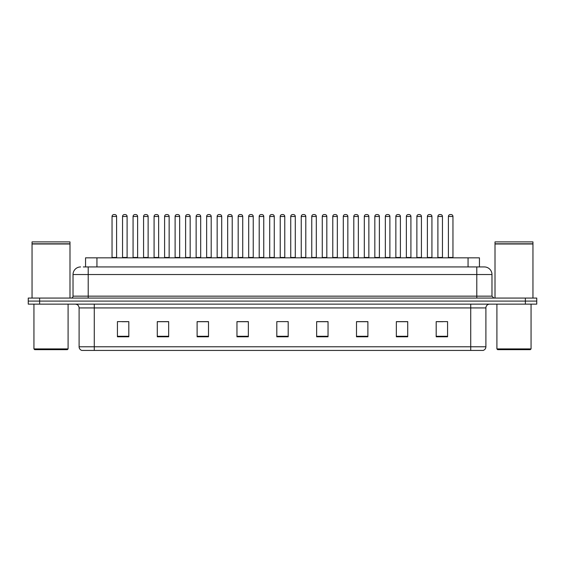 <?xml version="1.0" encoding="UTF-8"?>
<svg xmlns="http://www.w3.org/2000/svg" width="565" height="565" viewBox="0 0 565 565"><rect width="100%" height="100%" fill="white"/><g stroke="black" fill="none" stroke-linecap="round" stroke-linejoin="round"><path stroke-width="0.85" d="M85.555 266.941L85.555 257.831L479.445 257.831L479.445 266.941M485.9 346.783C485.794 348.605 484.883 349.82 483.167 350.427L470.723 350.427L470.723 346.783L485.9 346.783L485.9 307.925A3.793 3.793 0 0 1 489.693 304.132M470.723 350.427L81.833 350.427A3.793 3.793 0 0 1 79.1 346.783L79.1 307.925C78.874 305.623 77.61 304.358 75.307 304.132M536.75 304.132L536.75 301.096L28.25 301.096L28.25 304.132L39.635 304.132L39.635 301.096L28.25 301.096L28.25 298.059L39.635 298.059L39.635 301.096L536.75 301.096L536.75 304.132L39.635 304.132M447.572 336.804L447.572 321.626L436.187 321.626L436.187 336.804L447.572 336.804M407.725 336.804L407.725 321.626L396.34 321.626L396.34 336.804L407.725 336.804M367.886 336.804L367.886 321.626L356.501 321.626L356.501 336.804L367.886 336.804M328.039 336.804L328.039 321.626L316.654 321.626L316.654 336.804L328.039 336.804M128.813 336.804L128.813 321.626L117.428 321.626L117.428 336.804L128.813 336.804M168.66 336.804L168.66 321.626L157.275 321.626L157.275 336.804L168.66 336.804M208.499 336.804L208.499 321.626L197.114 321.626L197.114 336.804L208.499 336.804M248.346 336.804L248.346 321.626L236.961 321.626L236.961 336.804L248.346 336.804M288.192 336.804L288.192 321.626L276.808 321.626L276.808 336.804L288.192 336.804M363.747 321.704L358.923 321.704M405.79 321.704L400.973 321.704M437.324 321.704L443.017 321.704M248.12 321.704L243.303 321.704M237.611 321.704L248.346 321.704M206.077 321.704L201.253 321.704M164.027 321.704L159.21 321.704M121.984 321.704L127.676 321.704M316.654 321.704L327.389 321.704M321.697 321.704L316.88 321.704M279.654 321.626L285.346 321.626M208.499 321.704L197.114 321.704M168.66 321.704L157.275 321.704M367.886 321.704L356.501 321.704M407.725 321.704L396.34 321.704M83.451 266.941L484.382 266.941A7.592 7.592 0 0 1 491.974 274.534L491.974 296.159L493.867 298.059M83.274 266.941L88.211 266.941L88.211 274.534L73.026 274.534L73.026 296.159A1.9 1.9 0 0 1 71.133 298.059M80.618 266.941A7.592 7.592 0 0 0 73.026 274.534M536.75 298.059L536.75 301.096L536.75 298.059L39.635 298.059M491.974 274.534L476.789 274.534L476.789 266.941L484.382 266.941M116.595 216.473L112.04 216.473A1.9 1.9 0 0 1 113.939 214.573L114.695 214.573A1.9 1.9 0 0 1 116.595 216.473L116.595 257.456A0.381 0.381 0 0 0 116.969 257.831M112.04 216.473L112.04 257.456A0.381 0.381 0 0 1 111.658 257.831M122.549 216.473A1.9 1.9 0 0 1 124.448 214.573L125.204 214.573A1.9 1.9 0 0 1 127.104 216.473L122.549 216.473L122.549 257.456A0.381 0.381 0 0 1 122.174 257.831M127.104 216.473L127.104 257.456A0.381 0.381 0 0 0 127.485 257.831M113.939 214.573L114.695 214.573M137.613 216.473L133.065 216.473A1.9 1.9 0 0 1 134.957 214.573L135.72 214.573A1.9 1.9 0 0 1 137.613 216.473L137.613 257.456A0.381 0.381 0 0 0 137.994 257.831M133.065 216.473L133.065 257.456A0.381 0.381 0 0 1 132.683 257.831M158.638 216.473L154.083 216.473A1.9 1.9 0 0 1 155.982 214.573L156.738 214.573A1.9 1.9 0 0 1 158.638 216.473L158.638 257.456A0.381 0.381 0 0 0 159.019 257.831M154.083 216.473L154.083 257.456A0.381 0.381 0 0 1 153.708 257.831M175.108 216.473L175.108 257.456L179.663 257.456L179.663 216.473L175.108 216.473A1.9 1.9 0 0 1 177.007 214.573L177.763 214.573A1.9 1.9 0 0 1 179.663 216.473L179.663 257.456A0.381 0.381 0 0 0 180.044 257.831M175.108 257.456A0.381 0.381 0 0 1 174.726 257.831M195.751 257.831A0.381 0.381 0 0 0 196.133 257.456L196.133 216.473L196.133 257.456L200.688 257.456L200.688 216.473L196.133 216.473A1.9 1.9 0 0 1 198.025 214.573L198.788 214.573A1.9 1.9 0 0 1 200.688 216.473L200.688 257.456A0.381 0.381 0 0 0 201.062 257.831M143.574 216.473A1.9 1.9 0 0 1 145.473 214.573L146.229 214.573A1.9 1.9 0 0 1 148.129 216.473L143.574 216.473L143.574 257.456A0.381 0.381 0 0 1 143.192 257.831M148.129 216.473L148.129 257.456A0.381 0.381 0 0 0 148.503 257.831M164.599 216.473A1.9 1.9 0 0 1 166.491 214.573L167.254 214.573A1.9 1.9 0 0 1 169.147 216.473L164.599 216.473L164.599 257.456A0.381 0.381 0 0 1 164.217 257.831M169.147 216.473L169.147 257.456A0.381 0.381 0 0 0 169.528 257.831M185.617 216.473A1.9 1.9 0 0 1 187.516 214.573L188.279 214.573A1.9 1.9 0 0 1 190.172 216.473L185.617 216.473L185.617 257.456A0.381 0.381 0 0 1 185.242 257.831M190.172 216.473L190.172 257.456A0.381 0.381 0 0 0 190.553 257.831M67.334 349.664L34.698 349.664L33.942 348.909L68.097 348.909L67.334 349.664M33.942 304.132L33.942 348.909M68.097 304.132L68.097 348.909M32.043 243.981L69.989 243.981L32.043 243.981L32.043 298.059M69.989 243.981L69.989 298.059M69.806 243.79L32.233 243.79M69.989 243.607L69.989 241.898L32.043 241.898L32.043 243.607M530.302 349.664L497.666 349.664L496.903 348.909L531.058 348.909L530.302 349.664M496.903 304.132L496.903 348.909M531.058 304.132L531.058 348.909M495.011 243.981L532.957 243.981L495.011 243.981L495.011 298.059M532.957 243.981L532.957 298.059M532.767 243.79L495.194 243.79M532.957 243.607L532.957 241.898L495.011 241.898L495.011 243.607M221.706 216.473L217.151 216.473A1.9 1.9 0 0 1 219.051 214.573L219.813 214.573A1.9 1.9 0 0 1 221.706 216.473L221.706 257.456A0.381 0.381 0 0 0 222.087 257.831M217.151 216.473L217.151 257.456A0.381 0.381 0 0 1 216.776 257.831M237.794 257.831A0.381 0.381 0 0 0 238.176 257.456L238.176 216.473L238.176 257.456L242.731 257.456L242.731 216.473L238.176 216.473A1.9 1.9 0 0 1 240.076 214.573L240.831 214.573A1.9 1.9 0 0 1 242.731 216.473L242.731 257.456A0.381 0.381 0 0 0 243.112 257.831M263.756 216.473L259.201 216.473A1.9 1.9 0 0 1 261.101 214.573L261.856 214.573A1.9 1.9 0 0 1 263.756 216.473L263.756 257.456A0.381 0.381 0 0 0 264.13 257.831M259.201 216.473L259.201 257.456A0.381 0.381 0 0 1 258.819 257.831M206.642 216.473A1.9 1.9 0 0 1 208.541 214.573L209.297 214.573A1.9 1.9 0 0 1 211.197 216.473L206.642 216.473L206.642 257.456A0.381 0.381 0 0 1 206.26 257.831M211.197 216.473L211.197 257.456A0.381 0.381 0 0 0 211.578 257.831M227.667 216.473A1.9 1.9 0 0 1 229.56 214.573L230.322 214.573A1.9 1.9 0 0 1 232.222 216.473L227.667 216.473L227.667 257.456A0.381 0.381 0 0 1 227.285 257.831M232.222 216.473L232.222 257.456A0.381 0.381 0 0 0 232.596 257.831M248.692 216.473A1.9 1.9 0 0 1 250.585 214.573L251.347 214.573A1.9 1.9 0 0 1 253.24 216.473L248.692 216.473L248.692 257.456A0.381 0.381 0 0 1 248.31 257.831M253.24 216.473L253.24 257.456A0.381 0.381 0 0 0 253.621 257.831M284.774 216.473L280.226 216.473A1.9 1.9 0 0 1 282.119 214.573L282.881 214.573A1.9 1.9 0 0 1 284.774 216.473L284.774 257.456A0.381 0.381 0 0 0 285.156 257.831M280.226 216.473L280.226 257.456A0.381 0.381 0 0 1 279.845 257.831M301.244 216.473L301.244 257.456L305.799 257.456L305.799 216.473L301.244 216.473A1.9 1.9 0 0 1 303.144 214.573L303.899 214.573A1.9 1.9 0 0 1 305.799 216.473L305.799 257.456A0.381 0.381 0 0 0 306.181 257.831M301.244 257.456A0.381 0.381 0 0 1 300.87 257.831M326.824 216.473L322.269 216.473A1.9 1.9 0 0 1 324.169 214.573L324.924 214.573A1.9 1.9 0 0 1 326.824 216.473L326.824 257.456A0.381 0.381 0 0 0 327.206 257.831M322.269 216.473L322.269 257.456A0.381 0.381 0 0 1 321.888 257.831M343.294 216.473L343.294 257.456L347.849 257.456L347.849 216.473L343.294 216.473A1.9 1.9 0 0 1 345.187 214.573L345.95 214.573A1.9 1.9 0 0 1 347.849 216.473L347.849 257.456A0.381 0.381 0 0 0 348.224 257.831M343.294 257.456A0.381 0.381 0 0 1 342.913 257.831M364.312 216.473L364.312 257.456L368.867 257.456L368.867 216.473L364.312 216.473A1.9 1.9 0 0 1 366.212 214.573L366.975 214.573A1.9 1.9 0 0 1 368.867 216.473L368.867 257.456A0.381 0.381 0 0 0 369.249 257.831M364.312 257.456A0.381 0.381 0 0 1 363.938 257.831M269.71 216.473A1.9 1.9 0 0 1 271.61 214.573L272.365 214.573A1.9 1.9 0 0 1 274.265 216.473L269.71 216.473L269.71 257.456A0.381 0.381 0 0 1 269.336 257.831M274.265 216.473L274.265 257.456A0.381 0.381 0 0 0 274.647 257.831M290.735 216.473A1.9 1.9 0 0 1 292.635 214.573L293.39 214.573A1.9 1.9 0 0 1 295.29 216.473L290.735 216.473L290.735 257.456A0.381 0.381 0 0 1 290.353 257.831M295.29 216.473L295.29 257.456A0.381 0.381 0 0 0 295.665 257.831M311.76 216.473A1.9 1.9 0 0 1 313.653 214.573L314.415 214.573A1.9 1.9 0 0 1 316.308 216.473L311.76 216.473L311.76 257.456A0.381 0.381 0 0 1 311.379 257.831M316.308 216.473L316.308 257.456A0.381 0.381 0 0 0 316.69 257.831M332.778 216.473A1.9 1.9 0 0 1 334.678 214.573L335.44 214.573A1.9 1.9 0 0 1 337.333 216.473L332.778 216.473L332.778 257.456A0.381 0.381 0 0 1 332.404 257.831M337.333 216.473L337.333 257.456A0.381 0.381 0 0 0 337.715 257.831M353.803 216.473A1.9 1.9 0 0 1 355.703 214.573L356.459 214.573A1.9 1.9 0 0 1 358.358 216.473L353.803 216.473L353.803 257.456A0.381 0.381 0 0 1 353.422 257.831M358.358 216.473L358.358 257.456A0.381 0.381 0 0 0 358.74 257.831M389.892 216.473L385.337 216.473A1.9 1.9 0 0 1 387.237 214.573L387.993 214.573A1.9 1.9 0 0 1 389.892 216.473L389.892 257.456A0.381 0.381 0 0 0 390.274 257.831M385.337 216.473L385.337 257.456A0.381 0.381 0 0 1 384.956 257.831M410.917 216.473L406.362 216.473A1.9 1.9 0 0 1 408.262 214.573L409.018 214.573A1.9 1.9 0 0 1 410.917 216.473L410.917 257.456A0.381 0.381 0 0 0 411.292 257.831M406.362 216.473L406.362 257.456A0.381 0.381 0 0 1 405.981 257.831M431.935 216.473L427.387 216.473A1.9 1.9 0 0 1 429.28 214.573L430.043 214.573A1.9 1.9 0 0 1 431.935 216.473L431.935 257.456A0.381 0.381 0 0 0 432.317 257.831M427.387 216.473L427.387 257.456A0.381 0.381 0 0 1 427.006 257.831M452.961 216.473L448.405 216.473A1.9 1.9 0 0 1 450.305 214.573L451.061 214.573A1.9 1.9 0 0 1 452.961 216.473L452.961 257.456A0.381 0.381 0 0 0 453.342 257.831M448.405 216.473L448.405 257.456A0.381 0.381 0 0 1 448.031 257.831M374.828 216.473A1.9 1.9 0 0 1 376.721 214.573L377.484 214.573A1.9 1.9 0 0 1 379.383 216.473L374.828 216.473L374.828 257.456A0.381 0.381 0 0 1 374.447 257.831M379.383 216.473L379.383 257.456A0.381 0.381 0 0 0 379.758 257.831M395.853 216.473A1.9 1.9 0 0 1 397.746 214.573L398.509 214.573A1.9 1.9 0 0 1 400.401 216.473L395.853 216.473L395.853 257.456A0.381 0.381 0 0 1 395.472 257.831M400.401 216.473L400.401 257.456A0.381 0.381 0 0 0 400.783 257.831M416.871 216.473A1.9 1.9 0 0 1 418.771 214.573L419.527 214.573A1.9 1.9 0 0 1 421.426 216.473L416.871 216.473L416.871 257.456A0.381 0.381 0 0 1 416.497 257.831M421.426 216.473L421.426 257.456A0.381 0.381 0 0 0 421.808 257.831M437.896 216.473A1.9 1.9 0 0 1 439.796 214.573L440.552 214.573A1.9 1.9 0 0 1 442.452 216.473L437.896 216.473L437.896 257.456A0.381 0.381 0 0 1 437.515 257.831M442.452 216.473L442.452 257.456A0.381 0.381 0 0 0 442.826 257.831M134.957 214.573L135.72 214.573M155.982 214.573L156.738 214.573M177.007 214.573L177.763 214.573M198.025 214.573L198.788 214.573M219.051 214.573L219.813 214.573M240.076 214.573L240.831 214.573M261.101 214.573L261.856 214.573M282.119 214.573L282.881 214.573M303.144 214.573L303.899 214.573M324.169 214.573L324.924 214.573M345.187 214.573L345.95 214.573M366.212 214.573L366.975 214.573M387.237 214.573L387.993 214.573M408.262 214.573L409.018 214.573M429.28 214.573L430.043 214.573M450.305 214.573L451.061 214.573M96.94 266.941L96.94 257.831M468.06 266.941L468.06 257.831M470.723 304.132L470.723 307.925L79.1 307.925M485.9 307.925L470.723 307.925L470.723 346.783L94.277 346.783L94.277 350.427M79.1 346.783L94.277 346.783L94.277 304.132M525.365 304.132L525.365 298.059M288.192 336.274L276.808 336.274M248.346 336.274L236.961 336.274M208.499 336.274L197.114 336.274M168.66 336.274L157.275 336.274M128.813 336.274L117.428 336.274M328.039 336.274L316.654 336.274M367.886 336.274L356.501 336.274M407.725 336.274L396.34 336.274M447.572 336.274L436.187 336.274M88.211 298.059L88.211 296.159L491.974 296.159M73.026 296.159L88.211 296.159L88.211 274.534L476.789 274.534L476.789 298.059M112.04 257.456L116.595 257.456M122.549 257.456L127.104 257.456M133.065 257.456L137.613 257.456M154.083 257.456L158.638 257.456M143.574 257.456L148.129 257.456M164.599 257.456L169.147 257.456M185.617 257.456L190.172 257.456M217.151 257.456L221.706 257.456M259.201 257.456L263.756 257.456M206.642 257.456L211.197 257.456M227.667 257.456L232.222 257.456M248.692 257.456L253.24 257.456M280.226 257.456L284.774 257.456M322.269 257.456L326.824 257.456M269.71 257.456L274.265 257.456M290.735 257.456L295.29 257.456M311.76 257.456L316.308 257.456M332.778 257.456L337.333 257.456M353.803 257.456L358.358 257.456M385.337 257.456L389.892 257.456M406.362 257.456L410.917 257.456M427.387 257.456L431.935 257.456M448.405 257.456L452.961 257.456M374.828 257.456L379.383 257.456M395.853 257.456L400.401 257.456M416.871 257.456L421.426 257.456M437.896 257.456L442.452 257.456"/></g></svg>

